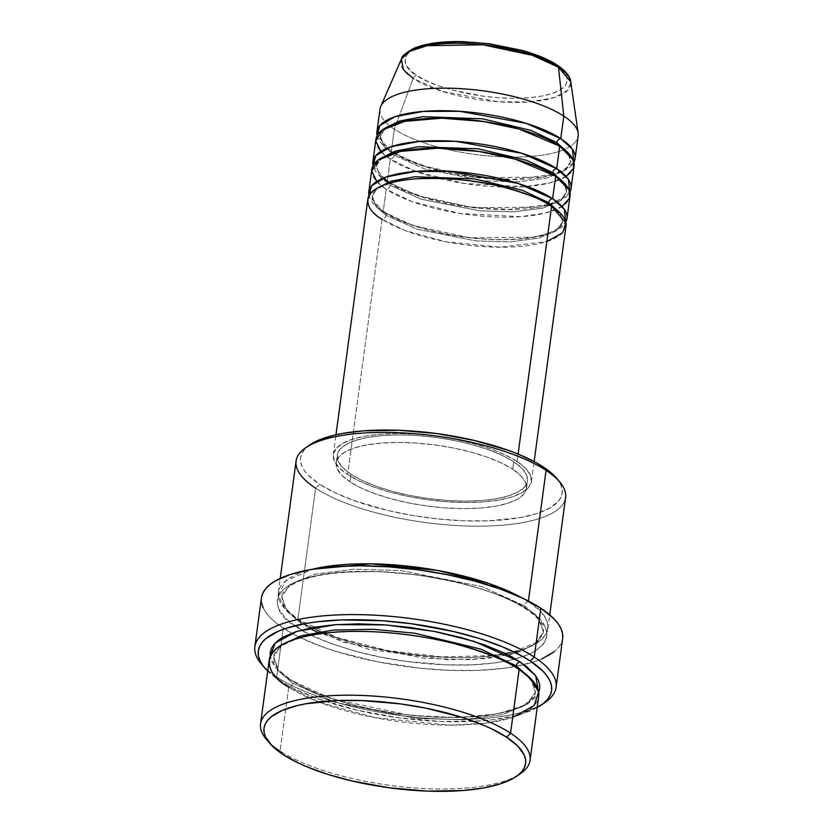 <?xml version="1.0" encoding="UTF-8"?>
<svg xmlns="http://www.w3.org/2000/svg" width="833" height="833" viewBox="0 0 833 833"><rect width="100%" height="100%" fill="white"/><g stroke="black" fill="none" stroke-linecap="round" stroke-linejoin="round"><path stroke-width="0.62" stroke-dasharray="4.17 3.12" d="M420.582 46.502L412.491 49.99L407.222 54.249L404.984 59.122L405.879 64.412L409.846 69.91L416.75 75.428L426.329 80.739L438.2 85.632L451.913 89.933L482.724 96.107L498.623 97.742L514.055 98.315L528.403 97.805L541.138 96.222L551.758 93.64L559.849 90.151L565.118 85.893L567.356 81.02L566.461 75.73L562.494 70.222L555.59 64.714A3.998 3.145 123.3 0 1 557.287 65.13A3.998 3.145 -56.7 0 0 555.59 64.714C546.021 56.384 495.885 38.745 443.937 42.337C393.134 46.679 401.61 67.535 416.75 75.428A3.998 3.145 -56.7 0 0 413.106 78.469L394.332 129.167A99.991 32.06 7.7 0 1 380.775 106.405M379.973 109.238A99.991 32.06 -172.3 0 0 394.332 129.167L391.291 151.7A99.991 32.06 7.7 0 0 494.979 179.178A99.991 32.06 7.7 0 0 573.906 162.216L563.868 170.796L542.616 177.169L477.923 177.7L421.259 165.475L391.291 151.7A3.998 3.145 123.3 0 1 393.009 152.127A3.998 3.145 123.3 0 1 394.165 155.188L425.069 169.12L483.942 180.834L518.126 181.813L546.75 178.127L564.462 170.744L570.636 161.769L567.887 152.585L570.636 161.769L564.462 170.744L546.75 178.127L518.126 181.813L483.942 180.834L425.069 169.12L394.165 155.188A3.998 3.145 123.3 0 1 390.271 159.207L387.23 181.729A99.991 32.06 7.7 0 0 490.929 209.208A99.991 32.06 7.7 0 0 569.845 192.246L559.807 200.826L538.555 207.198L473.862 207.729L417.198 195.505L387.23 181.729A3.998 3.145 123.3 0 1 388.949 182.156A3.998 3.145 123.3 0 1 390.104 185.218L421.009 199.149L479.881 210.874L514.065 211.853L542.689 208.156L560.401 200.784L566.575 191.809L563.826 182.614L566.575 191.809L560.401 200.784L542.689 208.156L514.065 211.853L479.881 210.874L421.009 199.149L390.104 185.218A3.998 3.145 123.3 0 1 386.21 189.237L383.17 211.759A99.991 32.06 7.7 0 0 486.868 239.248A99.991 32.06 7.7 0 0 565.784 222.286L555.746 230.866L534.494 237.238L469.802 237.769L413.137 225.545L383.17 211.759A3.998 3.145 123.3 0 1 384.888 212.196A3.998 3.145 123.3 0 1 386.043 215.258L416.948 229.19L475.83 240.904L510.004 241.882L538.628 238.186L556.34 230.814L562.514 221.838L559.766 212.644L562.514 221.838L556.34 230.814L538.628 238.186L510.004 241.882L475.83 240.904L416.948 229.19L386.043 215.258A3.998 3.145 123.3 0 1 382.149 219.277L404.859 230.449L445.613 241.726L500.362 247.214L546.833 241.539M548.728 202.7A3.998 3.145 -56.7 0 0 549.895 205.761A3.998 3.145 -56.7 0 0 551.613 206.188A3.998 3.145 123.3 0 1 549.895 205.761A3.998 3.145 123.3 0 1 548.916 204.502M371.851 169.297A99.991 32.06 -172.3 0 0 386.21 189.237L412.179 201.617L460.118 213.519L520.719 216.684L545.667 212.998L562.067 206.49M552.789 172.67A3.998 3.145 -56.7 0 0 553.955 175.732A3.998 3.145 -56.7 0 0 555.673 176.159A3.998 3.145 123.3 0 1 553.955 175.732A3.998 3.145 123.3 0 1 552.977 174.461M375.912 139.267A99.991 32.06 -172.3 0 0 390.271 159.207L416.24 171.588L464.179 183.479L524.78 186.644L549.728 182.958L566.128 176.45M556.85 142.63A3.998 3.145 -56.7 0 0 558.016 145.692A3.998 3.145 -56.7 0 0 559.734 146.129A3.998 3.145 123.3 0 1 558.016 145.692A3.998 3.145 123.3 0 1 557.038 144.432M266.529 739.569A135.987 43.597 -172.3 0 0 280.075 750.981L282.96 754.469L280.075 750.981A135.987 43.597 7.7 0 1 268.288 741.495M310.188 444.697A131.989 42.316 -172.3 0 0 319.508 484.16L315.613 488.18L297.839 619.575A3.998 3.145 123.3 0 1 299.557 620.012A3.998 3.145 123.3 0 1 300.723 623.074L343.206 642.222L424.164 658.341L471.166 659.684L510.514 654.603L534.869 644.471L543.366 632.122L538.233 617.69L524.415 605.81A3.998 3.145 123.3 0 1 528.309 601.79C553.445 614.9 567.523 649.511 483.192 656.727C444.343 659.923 395.696 653.947 362.959 645.429C330.201 636.318 308.491 627.697 297.839 619.575A135.987 43.597 7.7 0 1 278.316 592.461A135.987 43.597 7.7 0 1 312.094 569.324L285.365 581.08L278.222 595.241L284.626 608.548L297.839 619.575L315.613 488.18A135.987 43.597 -172.3 0 0 464.429 525.925A135.987 43.597 -172.3 0 0 565.597 497.509M261.531 664.182A151.981 48.73 -172.3 0 0 276.671 676.937L279.555 680.436A147.982 47.45 7.7 0 1 267.685 671.075M269.184 660.038A135.987 43.597 -172.3 0 0 288.707 687.152A3.998 3.145 -56.7 0 0 292.602 683.143L278.784 671.263L273.651 656.82L281.325 645.096L273.651 656.82L278.784 671.263L292.602 683.143A3.998 3.145 -56.7 0 0 291.435 680.082A3.998 3.145 -56.7 0 0 289.717 679.645L305.617 688.464L315.041 692.629L348.09 703.729L373.049 709.601L399.226 713.975L438.595 717.39L475.07 716.797L486.024 715.703L505.496 712.225L521.104 707.165L527.268 704.093L536.015 697.023L538.701 692.66L526.321 704.635L498.332 713.777L456.984 717.609L409.971 715.287L331.253 698.648L289.717 679.645A3.998 3.145 123.3 0 1 291.435 680.082A3.998 3.145 123.3 0 1 292.602 683.143L335.085 702.292L416.042 718.41L463.044 719.754L502.393 714.672L526.748 704.531L535.244 692.192L530.965 678.853L535.244 692.192L526.748 704.531L502.393 714.672L463.044 719.754L416.042 718.41L335.085 702.292L292.602 683.143A3.998 3.145 123.3 0 1 288.707 687.152L319.591 702.354L375.017 717.692L449.466 725.147L484.816 723.231L512.67 717.442M516.293 665.879A3.998 3.145 -56.7 0 0 517.449 668.941A3.998 3.145 -56.7 0 0 519.167 669.368A3.998 3.145 123.3 0 1 517.449 668.941A3.998 3.145 123.3 0 1 516.46 667.65M309.335 628.176L300.723 623.074A3.998 3.145 123.3 0 1 296.829 627.093C307.481 635.215 329.181 643.826 361.939 652.937C394.686 661.454 443.333 667.431 482.172 664.234C566.502 657.018 552.435 622.407 527.289 609.298A3.998 3.145 123.3 0 1 525.571 608.871A3.998 3.145 123.3 0 1 524.415 605.81L538.233 617.69L543.366 632.122L536.733 643.003L518.074 652.468L487.149 658.528L447.696 659.788L368.977 649.386L317.227 632.132M367.79 199.337A99.991 32.06 -172.3 0 0 382.149 219.277A3.998 3.145 -56.7 0 0 386.043 215.258L375.995 206.615L372.268 196.119L377.349 187.987L372.268 196.119L375.995 206.615L386.043 215.258A3.998 3.145 -56.7 0 0 384.888 212.196A3.998 3.145 -56.7 0 0 383.17 211.759A99.991 32.06 7.7 0 1 368.998 195.672L383.17 211.759L386.21 189.237A99.991 32.06 -172.3 0 0 495.635 216.986A99.991 32.06 -172.3 0 0 570.032 196.099M517.095 461.482L518.095 454.079L517.095 461.482L505.412 455.005L490.918 449.029L474.175 443.781L455.828 439.46L436.575 436.242L417.156 434.243L398.33 433.545L380.816 434.17L365.271 436.096L352.307 439.251L342.425 443.51L336.001 448.706L333.273 454.651L334.356 461.107L339.208 467.834L347.632 474.56A99.991 32.06 7.7 0 1 333.273 454.631A99.991 32.06 7.7 0 1 407.67 433.733A99.991 32.06 7.7 0 1 517.095 461.482A99.991 32.06 7.7 0 1 531.454 481.422A99.991 32.06 7.7 0 1 457.057 502.32A99.991 32.06 7.7 0 1 347.632 474.56L359.325 481.037L373.809 487.024L390.552 492.272L408.909 496.583L428.152 499.8L447.571 501.799L466.397 502.497L483.921 501.872L499.456 499.946L512.42 496.791L522.301 492.532L528.726 487.336L531.454 481.391L530.371 474.935L525.519 468.208L517.095 461.482M382.149 219.277L347.632 474.56L382.149 219.277A99.991 32.06 -172.3 0 0 491.574 247.026A99.991 32.06 -172.3 0 0 565.971 226.128M512.691 469.25L513.701 461.742A95.993 30.779 -172.3 0 0 408.659 435.107A95.993 30.779 -172.3 0 0 337.24 455.162A95.993 30.779 -172.3 0 0 351.026 474.3L350.006 481.807A95.993 30.779 7.7 0 1 336.23 462.669A95.993 30.779 7.7 0 1 407.639 442.615A95.993 30.779 7.7 0 1 512.691 469.25L501.476 463.033L487.555 457.296L471.488 452.257L453.87 448.112L435.388 445.02L416.75 443.104L398.674 442.438L381.858 443.031L366.936 444.884L354.494 447.915L345.008 451.996L338.833 456.994L336.22 462.7L337.261 468.896L341.915 475.351L350.006 481.807L361.23 488.034L375.142 493.771L391.208 498.811L408.826 502.955L427.308 506.037L445.947 507.963L464.023 508.63L480.839 508.026L495.76 506.183L508.203 503.153L517.689 499.061L523.863 494.073L526.477 488.367L525.436 482.172L520.781 475.716L512.691 469.25A95.993 30.779 7.7 0 1 526.477 488.398A95.993 30.779 7.7 0 1 455.057 508.453A95.993 30.779 7.7 0 1 350.006 481.807L351.026 474.3A95.993 30.779 -172.3 0 0 456.067 500.945A95.993 30.779 -172.3 0 0 527.487 480.88A95.993 30.779 -172.3 0 0 513.701 461.742L512.691 469.25M491.855 655.571L442 656.893L387.126 650.458L336.699 637.36L299.526 619.991C290.311 613.786 284.699 608.059 282.668 602.8L281.773 596.751L290.259 584.412L314.624 574.27L353.973 569.199L400.965 570.543L481.922 586.651L524.415 605.81A3.998 3.145 -56.7 0 1 528.309 601.79L521.416 597.625A135.987 43.597 7.7 0 1 528.309 601.79L528.414 601.041L528.309 601.79A135.987 43.597 7.7 0 1 547.833 628.905A135.987 43.597 7.7 0 1 446.665 657.32A135.987 43.597 7.7 0 1 297.839 619.575A3.998 3.145 -56.7 0 1 299.557 620.012A3.998 3.145 -56.7 0 1 300.723 623.074L286.906 611.193L281.773 596.751L290.259 584.412L314.624 574.27L353.973 569.199L400.965 570.543L481.922 586.651L524.415 605.81A3.998 3.145 -56.7 0 0 525.571 608.871A3.998 3.145 -56.7 0 0 527.289 609.298L519.865 604.831L501.976 596.313L480.641 588.65L456.661 582.111L417.781 574.968L378.421 571.553L341.946 572.156L320.82 574.77L303.191 579.06L295.902 581.788L284.761 588.244L281.002 591.93L278.503 595.866L277.295 600.01L277.389 604.331L278.774 608.798L285.365 617.94L290.509 622.532L304.253 631.56L312.719 635.902L332.429 644.034L355.202 651.167L380.16 657.039L406.337 661.412L445.707 664.828L470.541 664.88L493.126 663.141L512.607 659.674L528.216 654.603L534.38 651.531L543.116 644.461L545.615 640.525L546.823 636.381L546.74 632.049L545.355 627.593L538.753 618.45L527.289 609.298C516.647 601.176 494.937 592.565 462.18 583.454C429.443 574.937 380.785 568.949 341.946 572.156C257.616 579.362 271.693 613.983 296.829 627.093A3.998 3.145 -56.7 0 0 300.723 623.074L286.906 611.193L281.773 596.751C280.898 594.981 283.636 591.388 289.967 585.995C303.962 576.905 328.514 572.094 363.625 571.553C421.644 570.73 494.677 587.734 525.602 608.892C535.557 615.046 544.397 624.5 543.366 632.122L542.158 635.756L535.192 642.868L515.846 651.073L495.906 655.061M296.079 461.066A135.987 43.597 -172.3 0 0 315.613 488.18L319.508 484.16L308.377 475.279L304.566 470.822L301.983 466.407L300.63 462.086L300.546 457.879L301.723 453.86L304.149 450.039L310.136 444.739M261.447 597.834A151.981 48.73 -172.3 0 0 283.272 628.134L276.671 676.937A151.981 48.73 7.7 0 1 263.28 666.108M288.707 687.152L280.075 750.981L288.707 687.152A135.987 43.597 -172.3 0 0 437.523 724.897A135.987 43.597 -172.3 0 0 538.701 696.482M401.475 58.935A85.778 27.499 -172.3 0 0 413.106 78.469A85.778 27.499 -172.3 0 0 510.702 102.376A85.778 27.499 -172.3 0 0 570.782 81.832L567.742 90.235L554.122 97.648L529.455 101.938L498.155 101.782L442.302 91.422L413.106 78.469A3.998 3.145 123.3 0 1 416.75 75.428C426.319 83.758 476.455 101.387 528.403 97.805C579.206 93.463 570.73 72.606 555.59 64.714M376.766 181.438L386.21 189.237A3.998 3.145 -56.7 0 0 390.104 185.218L380.056 176.586L376.329 166.079L381.41 157.947L376.329 166.079L380.056 176.586L390.104 185.218A3.998 3.145 -56.7 0 0 388.949 182.156A3.998 3.145 -56.7 0 0 387.23 181.729L390.271 159.207A3.998 3.145 -56.7 0 0 394.165 155.188L384.117 146.546L380.389 136.05L385.471 127.918L380.389 136.05L384.117 146.546L394.165 155.188A3.998 3.145 -56.7 0 0 393.009 152.127A3.998 3.145 -56.7 0 0 391.291 151.7A99.991 32.06 7.7 0 1 377.12 135.602L391.291 151.7L394.332 129.167A99.991 32.06 -172.3 0 0 503.757 156.916A99.991 32.06 -172.3 0 0 578.154 136.029M387.23 181.729A99.991 32.06 7.7 0 1 373.059 165.642L387.23 181.729M380.827 151.398L390.271 159.207A99.991 32.06 -172.3 0 0 499.696 186.956A99.991 32.06 -172.3 0 0 574.093 166.059M578.133 133.093A99.991 32.06 7.7 0 1 508.099 157.052A99.991 32.06 7.7 0 1 394.332 129.167L413.106 78.469M517.928 775.252A135.987 43.597 7.7 0 1 403.182 786.914A135.987 43.597 7.7 0 1 280.075 750.981A135.987 43.597 -172.3 0 0 405.952 787.195A135.987 43.597 -172.3 0 0 520.136 773.857M267.081 670.471L272.683 675.48L287.635 685.299L296.85 690.026L318.3 698.866L356.42 710.018L398.726 717.786L441.563 721.503L481.255 720.857L493.178 719.67L514.367 715.891L523.436 713.34L538.066 707.03M289.717 679.645L278.253 670.492L274.328 665.9L271.662 661.35L270.194 656.362L276.91 669.076L289.717 679.645M542.772 703.906A151.981 48.73 7.7 0 1 414.584 717.14A151.981 48.73 7.7 0 1 276.671 676.937L283.272 628.134A151.981 48.73 -172.3 0 0 291.665 633.184A151.981 48.73 -172.3 0 0 524.155 664.619A151.981 48.73 -172.3 0 0 562.671 638.557M541.877 658.893L533.745 661.933L514.044 666.723L502.663 668.43L477.424 670.378L449.664 670.315L420.457 668.264L376.401 661.61L335.418 651.219L323.058 647.074L301.036 637.984L291.571 633.132L276.212 623.042L270.454 617.909L266.071 612.765L263.093 607.684M261.541 602.707L261.437 597.875M562.681 638.515L561.327 643.149L558.537 647.553L554.341 651.666M556.392 478.038L560.724 484.66L562.067 488.981L562.15 493.178L560.973 497.207L558.558 501.029L550.072 507.891L537.025 513.513L519.907 517.678L488.107 520.844L464.002 520.802L438.637 519.011L413.001 515.554L388.063 510.556L354.056 500.612L334.928 492.719L319.508 484.16A131.989 42.316 -172.3 0 0 485.243 520.937A131.989 42.316 -172.3 0 0 556.34 477.975M351.026 474.3L342.936 467.844L338.281 461.388L337.24 455.193L339.854 449.487L346.028 444.489L355.514 440.397L367.957 437.377L382.878 435.524L399.694 434.92L417.77 435.597L436.409 437.512L454.891 440.605L472.498 444.749L488.575 449.789L502.486 455.526L513.701 461.742L521.802 468.208L526.456 474.664L527.497 480.86L524.873 486.566L518.709 491.553L509.213 495.645L496.77 498.675L481.859 500.518L465.033 501.122L446.957 500.446L428.329 498.53L409.846 495.448L392.228 491.303L376.152 486.264L362.24 480.516L351.026 474.3M537.202 707.519A147.982 47.45 7.7 0 1 412.127 719.4A147.982 47.45 7.7 0 1 279.555 680.436L276.671 676.937A151.981 48.73 -172.3 0 0 417.354 717.411A151.981 48.73 -172.3 0 0 544.98 702.511M559.62 481.807A135.987 43.597 7.7 0 1 486.368 526.071A135.987 43.597 7.7 0 1 315.613 488.18M549.926 205.782C558.579 211.53 562.775 216.882 562.514 221.838C562.244 222.734 562.702 228.586 544.667 234.427C534.286 237.509 521.104 239.186 505.131 239.435C462.419 240.393 407.618 227.794 384.856 212.176C376.141 206.355 371.945 201.003 372.268 196.119C372.518 195.214 372.143 189.341 390.052 183.552C427.256 170.744 518.938 183.531 549.926 205.782M383.419 178.064L379.359 173.972L376.329 166.079C376.578 165.173 376.204 159.311 394.113 153.511C431.317 140.704 522.999 153.501 553.987 175.753C562.639 181.49 566.836 186.842 566.575 191.809L565.899 193.943L561.567 198.587L548.864 204.356M388.688 181.99L401.006 188.768L426.059 198.015L468.646 206.876L509.192 209.406L548.728 204.387M552.789 174.357L513.253 179.366L472.707 176.846L430.12 167.985L405.067 158.728L392.978 152.106C384.263 146.285 380.067 140.933 380.389 136.05C380.639 135.144 380.264 129.282 398.174 123.482C435.378 110.674 527.06 123.461 558.048 145.713C566.7 151.46 570.897 156.812 570.636 161.769L569.959 163.914L565.628 168.558L552.925 174.316M517.48 668.961C527.435 675.115 536.275 684.57 535.244 692.192C536.608 694.503 528.08 706.436 507.724 711.143C493.136 715.141 475.008 717.223 453.35 717.39C395.331 718.213 322.329 701.209 291.415 680.061C282.189 673.855 276.577 668.128 274.546 662.87L273.651 656.82C272.787 655.05 275.515 651.458 281.846 646.064C295.84 636.974 320.393 632.164 355.504 631.622C413.522 630.789 486.555 647.803 517.48 668.961M333.273 454.631L335.959 434.764M336.23 462.669L337.24 455.162M278.316 592.461L280.221 578.404M547.833 628.905L549.738 614.848M526.477 488.398L527.487 480.88M531.454 481.422L534.14 461.555"/><path stroke-width="1.25" d="M413.106 78.469L403.307 69.67L401.475 58.935L409.378 51.407L427.1 45.669L482.817 44.784L532.339 55.28L558.485 67.244A3.998 3.145 -56.7 0 0 557.287 65.13A3.998 3.145 123.3 0 1 558.485 67.244A85.778 27.499 -172.3 0 0 468.375 43.608A85.778 27.499 -172.3 0 0 401.475 58.935C401.381 56.644 405.307 53.197 413.251 48.606C425.059 43.472 441.605 41.161 462.898 41.65L489.387 43.785L521.76 50.324C536.535 54.426 548.374 59.362 557.277 65.12C568.502 72.794 570.543 78.791 570.782 81.832A85.778 27.499 -172.3 0 0 558.485 67.244L563.795 116.089L558.485 67.244L570.782 81.832L578.133 133.093A99.991 32.06 7.7 0 0 563.795 116.089A99.991 32.06 -172.3 0 0 454.37 88.34A99.991 32.06 -172.3 0 0 379.973 109.238L376.933 131.76A99.991 32.06 7.7 0 1 451.319 110.862A99.991 32.06 7.7 0 1 560.744 138.611L572.427 149.242L573.906 162.216A99.991 32.06 7.7 0 0 575.103 158.551L578.154 136.029A99.991 32.06 -172.3 0 0 563.795 116.089L560.744 138.611L563.795 116.089A99.991 32.06 7.7 0 0 458.754 88.537A99.991 32.06 7.7 0 0 380.775 106.405L401.475 58.935M546.833 241.539L562.577 232.813L565.909 222.942L551.613 206.188A99.991 32.06 -172.3 0 0 442.188 178.439A99.991 32.06 -172.3 0 0 367.79 199.337L335.959 434.764M548.916 204.502A3.998 3.145 123.3 0 1 548.728 202.7L559.766 212.644L548.728 202.7A3.998 3.145 123.3 0 1 552.623 198.681L564.305 209.312L565.784 222.286A99.991 32.06 7.7 0 0 566.981 218.621L570.032 196.099A99.991 32.06 -172.3 0 0 555.673 176.159A99.991 32.06 -172.3 0 0 446.249 148.409A99.991 32.06 -172.3 0 0 371.851 169.297L368.811 191.829A99.991 32.06 7.7 0 1 443.198 170.932A99.991 32.06 7.7 0 1 552.623 198.681L555.673 176.159L552.623 198.681A99.991 32.06 7.7 0 1 566.981 218.621M562.067 206.49L569.48 198.296L569.126 190.007L555.673 176.159L515.065 159.093L479.392 151.523L437.658 148.222L400.558 151.408L378.036 160.134L371.768 171.109L376.766 181.438M552.977 174.461A3.998 3.145 123.3 0 1 552.789 172.67L563.826 182.614L552.789 172.67A3.998 3.145 123.3 0 1 556.683 168.651L568.366 179.272L569.845 192.246A99.991 32.06 7.7 0 0 571.042 188.591L574.093 166.059A99.991 32.06 -172.3 0 0 559.734 146.129A99.991 32.06 -172.3 0 0 450.309 118.369A99.991 32.06 -172.3 0 0 375.912 139.267L372.872 161.789A99.991 32.06 7.7 0 1 447.259 140.902A99.991 32.06 7.7 0 1 556.683 168.651L559.734 146.129L556.683 168.651A99.991 32.06 7.7 0 1 571.042 188.591M566.128 176.45L573.541 168.256L573.187 159.967L559.734 146.129L519.126 129.063L483.452 121.483L441.719 118.192L404.619 121.368L382.097 130.104L375.829 141.069L380.827 151.398M557.038 144.432A3.998 3.145 123.3 0 1 556.85 142.63L567.887 152.585L556.85 142.63A3.998 3.145 123.3 0 1 560.744 138.611A99.991 32.06 7.7 0 1 575.103 158.551M512.67 717.442L534.088 705.561L538.618 692.15L531.777 679.718L519.167 669.368L510.546 733.186A135.987 43.597 -172.3 0 0 339.781 695.305A135.987 43.597 -172.3 0 0 266.529 739.569L269.809 743.39A131.989 42.316 7.7 0 1 340.905 700.438A131.989 42.316 7.7 0 1 506.641 737.205L510.546 733.186L519.167 669.368A135.987 43.597 -172.3 0 0 370.352 631.622A135.987 43.597 -172.3 0 0 269.184 660.038L260.552 723.867A135.987 43.597 7.7 0 1 361.72 695.451A135.987 43.597 7.7 0 1 510.546 733.186A135.987 43.597 7.7 0 1 530.069 760.31A135.987 43.597 7.7 0 1 517.928 775.252M515.96 776.679L520.136 773.857A135.987 43.597 -172.3 0 0 510.546 733.186L506.641 737.205A131.989 42.316 7.7 0 1 515.96 776.679A131.989 42.316 7.7 0 1 405.13 789.622A131.989 42.316 7.7 0 1 282.96 754.469L298.381 763.028L307.533 767.068L328.244 774.513L351.516 780.865L389.25 787.789L427.454 791.111L462.856 790.527L483.369 787.987L500.477 783.822L513.524 778.199L518.355 774.909L522.01 771.337L524.426 767.516L525.602 763.486L525.519 759.29L524.176 754.969L517.772 746.087L506.641 737.205L491.22 728.656L482.078 724.606L461.357 717.161L425.767 708.133L400.361 703.885L362.147 700.574L338.042 700.522L306.242 703.698L297.214 705.582L282.064 710.497L271.246 716.776L267.601 720.347L265.175 724.169L263.999 728.188L264.092 732.384L265.435 736.716L271.829 745.587L282.96 754.469A131.989 42.316 7.7 0 1 269.809 743.39M549.738 614.848L565.597 497.509A135.987 43.597 -172.3 0 0 546.073 470.395L528.414 601.041L546.073 470.395L543.189 466.897A131.989 42.316 -172.3 0 0 421.019 431.754A131.989 42.316 -172.3 0 0 310.188 444.697L306.013 447.519A135.987 43.597 7.7 0 1 420.196 434.18A135.987 43.597 7.7 0 1 546.073 470.395A135.987 43.597 -172.3 0 0 397.258 432.65A135.987 43.597 -172.3 0 0 296.079 461.066L280.221 578.404M315.613 488.18A135.987 43.597 7.7 0 1 306.013 447.519M556.08 687.36L562.671 638.557A151.981 48.73 -172.3 0 0 540.846 608.257L534.255 657.06A151.981 48.73 -172.3 0 0 343.404 614.712A151.981 48.73 -172.3 0 0 261.531 664.182L264.811 668.014A147.982 47.45 7.7 0 1 344.529 619.846A147.982 47.45 7.7 0 1 530.35 661.079L534.255 657.06L540.846 608.257A151.981 48.73 -172.3 0 0 374.527 566.076A151.981 48.73 -172.3 0 0 261.447 597.834L254.846 646.637A151.981 48.73 7.7 0 1 367.926 614.879A151.981 48.73 7.7 0 1 534.255 657.06A151.981 48.73 7.7 0 1 556.08 687.36A151.981 48.73 7.7 0 1 542.772 703.906M540.794 705.322L544.98 702.511A151.981 48.73 -172.3 0 0 534.255 657.06L530.35 661.079A147.982 47.45 7.7 0 1 540.794 705.322A147.982 47.45 7.7 0 1 537.202 707.519L543.491 703.344L547.573 699.335L550.29 695.055L551.613 690.536L551.519 685.84L550.009 680.988L547.104 676.032L542.835 671.034L530.35 661.079L522.27 656.206L502.809 646.949L479.579 638.599L453.485 631.487L411.179 623.719L382.451 620.762L341.311 619.95L316.727 621.845L305.659 623.5L286.479 628.176L278.555 631.133L266.425 638.161L262.333 642.17L259.615 646.45L258.303 650.969L258.397 655.675L259.906 660.527L262.801 665.473L267.685 671.075A147.982 47.45 7.7 0 1 264.811 668.014M516.46 667.65A3.998 3.145 123.3 0 1 516.293 665.879L530.965 678.853L516.293 665.879A3.998 3.145 123.3 0 1 520.188 661.86L535.661 675.73L538.701 692.66M317.227 632.132L309.335 628.176M548.728 202.7L522.697 190.424L474.227 178.856L414.563 176.773L391.416 181.073L377.349 187.987L391.416 181.073L414.563 176.773L474.227 178.856L522.697 190.424L548.728 202.7A3.998 3.145 -56.7 0 1 552.623 198.681L518.001 183.395L451.705 171.379L415.011 171.483L386.668 176.846L371.653 185.759L368.998 195.672A99.991 32.06 7.7 0 1 368.811 191.829M518.095 454.079L551.613 206.188L518.095 454.079M312.094 569.324A135.987 43.597 7.7 0 1 521.416 597.625L489.398 583.683L437.367 570.397L370.945 563.826L312.094 569.324M263.28 666.108A151.981 48.73 7.7 0 1 254.846 646.637M268.288 741.495A135.987 43.597 7.7 0 1 260.552 723.867M556.85 142.63L530.819 130.354L482.349 118.796L422.685 116.703L399.538 121.014L385.471 127.918L399.538 121.014L422.685 116.703L482.349 118.796L530.819 130.354L556.85 142.63A3.998 3.145 -56.7 0 1 560.744 138.611L526.123 123.326L459.826 111.31L423.133 111.414L394.79 116.776L379.775 125.689L377.12 135.602A99.991 32.06 7.7 0 1 376.933 131.76M552.789 172.67L526.758 160.384L478.288 148.826L418.624 146.733L395.477 151.044L381.41 157.947L395.477 151.044L418.624 146.733L478.288 148.826L526.758 160.384L552.789 172.67A3.998 3.145 -56.7 0 1 556.683 168.651L522.062 153.366L455.766 141.339L419.072 141.443L390.729 146.806L375.714 155.719L373.059 165.642A99.991 32.06 7.7 0 1 372.872 161.789M555.59 64.714L546.011 59.403L534.14 54.509L520.427 50.209L489.617 44.034L473.717 42.4L458.285 41.827L443.937 42.337L431.202 43.92L420.582 46.502M530.069 760.31L538.701 696.482A135.987 43.597 -172.3 0 0 519.167 669.368C508.526 661.246 486.816 652.635 454.058 643.524C421.321 635.006 372.663 629.019 333.825 632.226C249.494 639.432 263.572 674.043 288.707 687.152M270.277 656.893L270.194 652.572L271.402 648.418L273.901 644.492L277.66 640.806L282.637 637.412L296.079 631.622L313.708 627.332L334.845 624.719L358.669 623.865L384.273 624.812L410.679 627.53L436.856 631.914L461.815 637.776L484.587 644.919L504.298 653.051L512.764 657.393L526.508 666.41L535.577 675.605L538.243 680.155L539.628 684.611L539.722 688.933L538.514 693.087M263.093 607.684L261.541 602.707M261.437 597.875L262.791 593.231L265.581 588.837L269.788 584.724L275.359 580.934L290.384 574.458L310.084 569.668L333.7 566.742L360.335 565.784L388.949 566.856L418.458 569.887L447.717 574.78L475.612 581.34L501.06 589.316L523.093 598.406L540.846 608.257L553.664 618.482L558.048 623.615L561.036 628.696L562.577 633.684L562.681 638.515M554.341 651.666L541.877 658.893M310.136 444.739L318.612 440.188L333.762 435.274L342.79 433.389L363.303 430.848L398.695 430.265L436.909 433.576L474.633 440.511L508.64 450.455L518.626 454.297L535.983 462.565L549.322 471.322L556.392 478.038M534.14 461.555L565.971 226.128A99.991 32.06 -172.3 0 0 551.613 206.188C543.782 200.222 527.82 193.891 503.736 187.186C476.507 180.105 447.04 177.335 415.323 178.876C353.317 184.187 363.667 209.635 382.149 219.277M270.194 656.352L275.192 643.045L296.933 631.352L336.115 624.625L385.679 624.917L434.399 631.424L474.008 641.358L520.188 661.86A3.998 3.145 -56.7 0 0 516.293 665.879L480.818 649.105L414.886 633.247L373.403 629.3L333.252 630.092L301.161 635.787L281.325 645.096L301.161 635.787L333.252 630.092L373.403 629.3L414.886 633.247L480.818 649.105L516.293 665.879M546.073 470.395A135.987 43.597 7.7 0 1 559.62 481.807L556.34 477.975A131.989 42.316 -172.3 0 0 543.189 466.897L546.073 470.395M491.855 655.571L495.906 655.061M383.419 178.064L388.688 181.99"/></g></svg>

